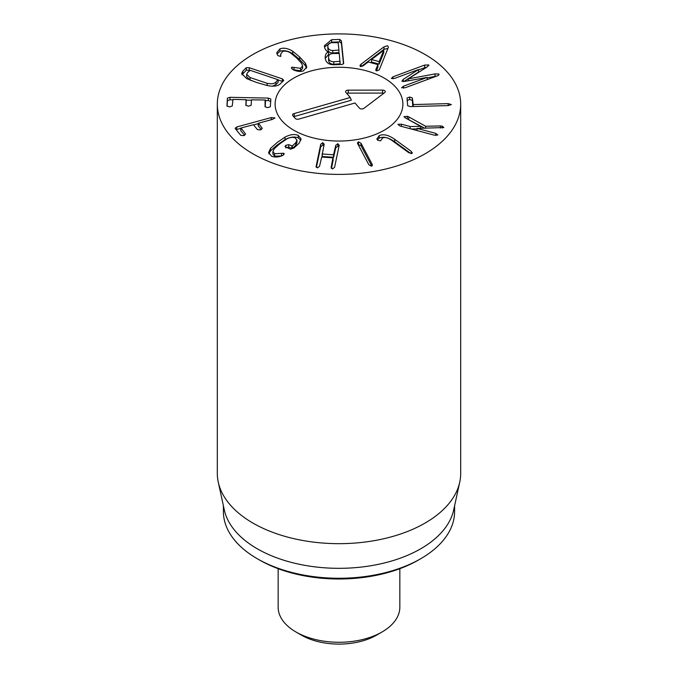 <?xml version="1.0" encoding="UTF-8"?>
<svg xmlns="http://www.w3.org/2000/svg" width="678" height="678" viewBox="0 0 678 678"><rect width="100%" height="100%" fill="white"/><g stroke="black" fill="none" stroke-linecap="round" stroke-linejoin="round"><path stroke-width="1.02" d="M401.842 87.894L403.393 86.225L427.208 77.411L405.376 81.301L401.935 81.216L403.24 79.377L418.487 69.554L394.672 78.368L391.401 78.478L392.943 76.809L424.665 65.071L428.682 64.918L427.233 66.893L408.283 78.868L435.022 73.91L438.768 73.995C439.403 74.631 438.759 75.309 436.835 76.038L405.113 87.776L401.639 87.504M438.768 74.978L438.768 73.995L439.013 74.47M435.022 73.91L435.022 76.394L427.208 77.843M436.522 76.156L435.022 76.394M408.283 78.868L408.283 80.775M408.215 78.809L408.215 80.784M428.682 65.791L428.894 65.325M427.072 66.995L418.555 69.817M418.555 69.614L418.555 72.097L403.757 81.538M427.208 77.411L427.208 79.606M451.336 104.522L448.344 105.582L410.546 106.607L407.656 105.734L407.029 98.064L409.639 97.022L412.326 97.92L413.249 104.565L448.183 103.615L451.336 104.565M412.826 106.548L412.326 100.403L409.639 99.505L407.029 100.547M412.326 97.92L412.326 100.403M404.071 116.752L407.292 116.294L408.758 116.896L425.606 126.244L440.361 125.955L442.234 126.159L443.853 127.557L417.038 128.379L435.793 133.388L437.878 135.015L434.361 135.176L399.944 125.981L397.884 124.328L401.376 124.193L410.122 126.532L420.682 126.379L405.029 117.726L404.173 116.48L404.173 117.048M417.038 128.379L417.038 130.549M440.361 125.955L440.361 128.04M425.606 126.244L425.606 128.252M424.767 128.261L406.69 118.642M408.758 116.896L408.758 119.379M420.682 126.379L420.682 128.32M417.038 128.913L411.241 128.998M410.122 126.532L410.122 128.701M376.883 139.075L379.214 135.651C383.35 133.769 388.519 134.99 394.723 139.312L411.36 151.423L411.953 153.414L408.69 152.643L392.054 140.532C387.96 137.685 384.799 136.846 382.578 138.024L380.544 140.846L377.731 140.244L376.866 138.77M412.436 152.804L411.953 153.414M410.91 153.575L394.723 141.795C388.519 137.473 383.35 136.253 379.214 138.134L377.265 139.829M379.214 135.651L379.214 138.134M368.849 164.762L357.738 143.821L357.45 142.863L358.493 141.838L361.001 143.244L372.112 164.186L372.4 165.144L371.4 166.161L368.849 164.762M371.781 166.051L361.001 145.728L358.069 144.439M323.872 145.609L322.804 145.117L320.719 146.762L316.389 167.398M316.101 166.525L320.719 144.278L322.804 142.634L324.101 144.516L322.321 154.008L333.568 154.796L335.763 145.329L337.847 143.685L339.144 145.567L334.585 167.305L332.542 168.949L331.203 167.068L332.923 157.83L321.686 157.05L319.541 166.246L317.499 167.89L316.16 166.008L316.16 166.966M331.432 168.458L333.093 160.55L332.923 157.83M331.144 167.576L331.203 168.017M339.203 145.05L339.144 145.567M338.915 146.66L337.847 146.168L335.763 147.812L333.568 157.279L322.321 156.491L322.16 153.779M324.16 143.999L324.101 144.516M285.006 137.109C290.108 134.464 294.515 133.897 298.227 135.38L301.091 138.939L299.083 143.287L293.938 147.982L290.404 149.219L284.98 146.456L285.743 145.346L288.692 144.677L292.303 145.948L295.761 142.77L296.989 140.16L295.066 137.846C292.574 136.939 289.76 137.346 286.625 139.066L279.955 143.685L274.234 148.711L272.895 151.601L274.675 153.711L283.768 153.245L283.463 154.991L282.201 155.686C278.446 157.279 274.887 157.44 271.522 156.169L268.581 152.618L270.539 148.363L277.183 142.499L285.006 137.109L285.006 139.592L277.183 144.982L270.539 150.847L268.802 153.796M283.768 154.711L283.768 153.245L284.243 153.83M281.565 153.448L281.565 155.932L274.675 156.194L272.895 154.084L272.895 151.601M274.675 153.711L274.675 156.194M296.989 140.16L296.989 142.651L295.761 145.253L292.303 148.431L288.692 147.16L285.743 147.829M288.692 144.677L288.692 147.16M298.227 135.38L298.227 137.863C294.515 136.38 290.108 136.956 285.006 139.592M300.871 140.244L298.227 137.863M258.233 123.599L253.572 124.871M240.766 128.362L236.122 129.651M274.76 118.336L274.76 117.709L272.7 119.345L258.462 123.227L262.276 128.337L260.564 129.888L257.479 129.651L253.453 124.727L241.037 127.981L245.597 134.075L243.885 135.617L240.8 135.38L235.088 128.388L236.766 126.964L271.242 117.565L274.887 118.014M244.631 135.371L240.783 130.668L241.037 127.981M261.301 129.634L258.25 125.905L258.462 123.227M270.819 101.497L268.302 100.573L265.445 100.513M251.453 100.234L246.182 100.124M232.613 99.852L230.028 99.802L227.41 100.624L227.071 106.243M230.028 97.318L268.302 98.09L270.819 99.013L270.353 106.76L267.607 107.675L265.056 106.649L265.073 99.988L251.479 99.844L251.148 105.302L248.402 106.226L245.851 105.2L246.182 99.734L233.02 99.352L232.24 105.997L229.495 106.912L226.944 105.895L227.41 98.141L230.028 97.318L230.028 99.802M246.182 99.734L246.182 102.217L245.809 99.607M246.182 102.217L245.978 105.531M265.445 100.115L265.445 102.607L265.073 99.988M265.445 102.607L265.183 106.997M383.782 50.274L371.493 59.528L371.493 62.012L379.146 64.105L383.782 52.757L383.782 50.274L379.146 61.613L379.146 64.105M371.493 59.528L379.146 61.613M379.519 69.224L379.112 69.944L376.553 70.91L375.909 69.419L377.934 64.622L368.239 61.969L363.052 65.902L360.688 66.571L359.942 65.741L361.069 64.181L383.994 46.841L387.46 45.74L388.401 46.833L388.104 47.96L379.519 69.224M387.918 48.418L383.994 49.325L361.094 66.639L361.069 64.181M377.934 64.622L377.934 67.105L376.358 70.843M375.773 70.029L375.909 70.504M338.924 50.087L338.161 42.689L332.008 42.68C329.076 42.892 327.694 44.256 327.872 46.765C328.203 49.223 329.855 50.477 332.805 50.511L332.805 52.994L338.924 52.57L338.924 50.087L332.805 50.511M327.872 49.248L327.838 46.248L327.872 49.248C328.203 51.714 329.855 52.96 332.805 52.994M339.271 53.503L332.949 53.503C329.796 53.757 328.338 55.189 328.576 57.791C328.872 60.41 330.61 61.732 333.788 61.749L333.788 64.232L340.068 63.8L339.271 53.503M328.576 60.274L328.55 57.257L328.576 60.274C328.872 62.893 330.61 64.215 333.788 64.232M333.788 61.749L340.068 61.317M343.492 63.851L341.39 43.333L339.72 41.9L331.661 42.18L324.533 46.935M343.653 63.359L342.288 64.452L334.305 64.732C328.872 64.893 325.821 62.596 325.169 57.859C325.211 54.528 326.338 52.562 328.567 51.952L328.559 51.875C326.245 51.189 324.881 49.409 324.474 46.511L324.423 45.655L331.661 39.697L339.72 39.417L341.39 40.85L343.661 63.147M331.661 39.697L331.661 42.18M328.567 51.952L328.567 54.435L325.245 58.418M325.169 57.859L325.143 57.198M305.414 63.232L306.77 67.029L303.329 70.91C300.261 71.876 296.862 71.478 293.142 69.715L291.328 67.859L291.921 67.164L300.566 68.3L302.591 65.961L301.642 63.393L296.761 58.079L290.786 53.121C287.972 51.257 285.294 50.697 282.734 51.435L280.794 53.859L280.539 56.393L277.811 55.588L276.743 52.681L279.972 48.824C283.828 47.536 288.091 48.35 292.76 51.257L299.684 57.02L305.414 63.232L305.414 65.715L299.684 59.503L292.76 53.748C288.091 50.833 283.828 50.019 279.972 51.308L276.938 53.977M279.972 48.824L279.972 51.308M300.566 68.3L300.566 70.783L292.879 69.597M302.591 65.961L302.591 68.444L300.566 70.783M294.049 67.495L294.049 69.978M306.575 68.198L305.414 65.715M250.055 77.538L267.132 83.301C271.488 84.216 274.437 83.792 275.971 82.03L277.921 79.673L250.224 70.334L247.623 72.47L246.656 74.275L250.055 77.538L250.055 80.021L251.343 80.64M246.656 74.275L246.656 76.758L250.055 80.021M267.132 83.301L267.132 85.521L256.538 82.453L246.707 78.631L241.648 73.555L242.919 71.046L246.275 67.732L249.25 67.724L282.328 78.877L283.777 80.385L280.429 83.699C277.878 86.199 273.446 86.801 267.132 85.521M272.514 86.165L275.971 84.513L278.141 82.369L277.921 79.673M275.971 82.03L275.971 84.513M282.667 81.487L278.166 79.962M249.741 70.376L246.275 70.215L241.961 74.8M252.953 153.83A121.684 70.258 180 0 1 217.316 104.158A121.684 70.258 180 0 1 339 33.9A121.684 70.258 180 0 1 460.684 104.158A121.684 70.258 180 0 1 385.57 169.059A121.684 70.258 180 0 1 252.953 153.83M384.172 78.072A63.885 36.883 180 0 1 402.885 104.158A63.885 36.883 180 0 1 339 141.041A63.885 36.883 180 0 1 275.115 104.158A63.885 36.883 180 0 1 314.55 70.08A63.885 36.883 180 0 1 384.172 78.072M259.403 559.96L257.259 558.714L259.411 559.96A112.556 64.986 0 0 0 259.411 559.96A112.556 64.986 0 0 0 418.597 559.96L420.741 558.714A115.599 66.741 180 0 1 257.259 558.714L257.259 558.714A115.599 66.741 180 0 1 223.401 511.526L223.401 505.763M454.599 505.763L454.599 511.526A115.599 66.741 180 0 1 420.741 558.714M459.735 482.168L453.701 509.907A115.599 66.741 180 0 1 339 568.325A115.599 66.741 180 0 1 224.299 509.907L218.265 482.168A121.684 70.258 0 0 0 252.953 523.094A121.684 70.258 0 0 0 378.451 539.874A121.684 70.258 0 0 0 459.735 482.168A121.684 70.258 0 0 0 460.684 473.414L460.684 104.158M217.316 104.158L217.316 473.414A121.684 70.258 0 0 0 218.265 482.168M350.255 97.496L345.865 92.386A2.661 1.534 180 0 1 345.636 91.996A2.661 1.534 180 0 1 348.238 90.166L382.595 90.123A2.661 1.534 180 0 1 385.214 91.954A2.661 1.534 180 0 1 384.714 92.589L363.891 108.37A2.661 1.534 180 0 1 359.391 108.116L354.992 103.005L298.786 119.108A2.661 1.534 180 0 1 295.218 118.413L292.854 115.667A2.661 1.534 180 0 1 292.625 115.268A2.661 1.534 180 0 1 294.057 113.599L350.255 97.496L351.348 100.191L294.421 116.506A1.848 1.068 0 0 0 293.82 116.786M383.765 93.318A1.848 1.068 0 0 0 382.595 93.081L348.246 93.123A1.848 1.068 0 0 0 346.822 93.505M310.6 71.114A63.885 36.883 180 0 1 402.885 104.158A63.885 36.883 180 0 1 339 141.041A63.885 36.883 180 0 1 275.115 104.158A63.885 36.883 180 0 1 310.6 71.114M399.842 568.681L399.842 607.157A60.842 35.129 180 0 1 382.028 631.989A60.842 35.129 180 0 1 295.981 631.989A60.842 35.129 180 0 1 295.972 631.989A60.842 35.129 180 0 1 278.158 607.157L278.158 568.681M301.354 635.1L295.972 631.989L301.354 635.1A53.24 30.739 0 0 0 376.646 635.1L382.028 631.989M424.665 65.071L424.665 67.563M392.943 76.809L392.943 78.792M403.24 79.377L403.24 81.572M403.393 86.225L403.393 88.199M448.183 103.615L448.183 105.582M413.249 104.565L413.249 106.531M412.86 104.454L412.86 106.539M409.639 97.022L409.639 99.505M435.793 133.388L435.793 135.456M442.234 126.159L442.234 128.015M407.292 116.294L407.292 118.777M401.376 124.193L401.376 126.362M411.36 151.423L411.36 153.575M394.723 139.312L394.723 141.795M372.112 164.186L372.112 165.847M361.001 143.244L361.001 145.728M358.493 141.838L358.493 144.321M320.719 144.278L320.719 146.762M337.847 143.685L337.847 146.168M335.763 145.329L335.763 147.812M333.822 154.592L333.822 157.076M333.568 154.796L333.568 157.279M322.16 153.906L322.16 156.262M322.804 142.634L322.804 145.117M270.539 148.363L270.539 150.847M295.761 142.77L295.761 145.253M292.303 145.948L292.303 148.431M291.904 146.05L291.904 148.533M285.743 145.346L285.743 147.219M271.242 117.565L271.242 119.743M236.766 126.964L236.766 129.447M268.302 98.09L268.302 100.573M227.41 98.141L227.41 100.624M383.994 46.841L383.994 49.325M360.357 64.817L360.357 66.444M338.924 50.164L338.924 52.57M340.068 61.393L340.068 63.8M341.39 40.85L341.39 43.333M339.72 39.417L339.72 41.9M299.684 57.02L299.684 59.503M292.76 51.257L292.76 53.748M291.921 67.164L291.921 68.936M282.328 78.877L282.328 81.36M249.25 67.724L249.25 70.207M246.275 67.732L246.275 70.215M242.919 71.046L242.919 73.529M294.057 113.599L294.421 116.506M382.595 90.123L382.595 93.081M348.238 90.166L348.246 93.123M333.101 157.991L333.101 160.483M322.152 153.847L322.152 156.33M240.766 128.134L240.766 130.625M258.233 123.379L258.233 125.862M338.924 52.613L338.924 50.13M340.076 63.842L340.076 61.359M280.794 53.859L280.794 56.342M278.166 82.318L278.166 79.835"/></g></svg>
